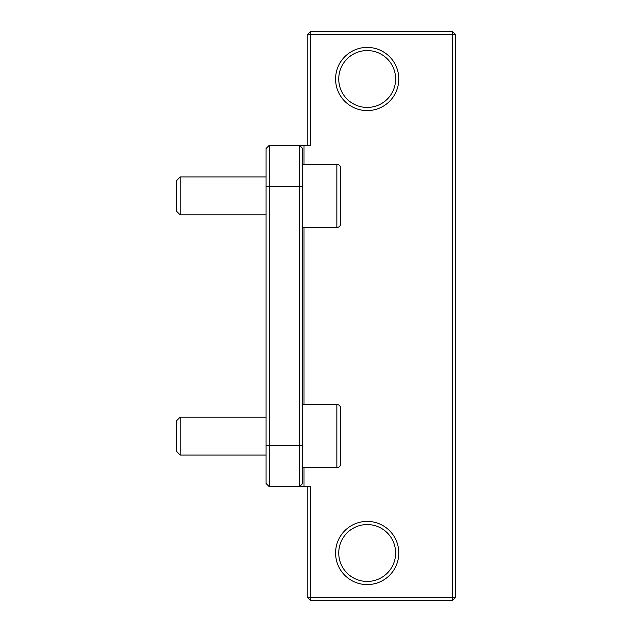 <?xml version="1.0" encoding="UTF-8"?>
<svg xmlns="http://www.w3.org/2000/svg" width="632" height="632" viewBox="0 0 632 632"><rect width="100%" height="100%" fill="white"/><g stroke="black" fill="none" stroke-linecap="round" stroke-linejoin="round"><path stroke-width="0.95" d="M269.232 145.36L266.072 148.52L266.072 483.48L269.232 486.64L269.232 145.36L299.568 145.36L299.568 486.64L310.312 486.64L310.312 600.4L307.152 597.24L455.672 597.24L452.512 600.4L452.512 31.6L455.672 34.76L307.152 34.76L310.312 31.6L310.312 145.36L299.568 145.36L302.728 148.52L302.728 186.44L266.072 186.44M302.728 186.44L302.728 483.48L299.568 486.64L269.232 486.64M452.512 31.6L310.312 31.6M455.672 597.24L455.672 34.76M310.312 600.4L452.512 600.4M307.152 486.64L307.152 597.24M307.152 34.76L307.152 145.36M398.792 79A31.6 31.6 0 0 0 351.392 51.634A31.6 31.6 0 0 0 351.392 106.366A31.6 31.6 0 0 0 398.792 79M398.792 553A31.6 31.6 0 0 0 351.392 525.634A31.6 31.6 0 0 0 351.392 580.366A31.6 31.6 0 0 0 398.792 553M338.752 79A28.44 28.44 0 0 1 367.192 50.56A28.44 28.44 0 0 1 395.632 79A28.44 28.44 0 0 1 367.192 107.44A28.44 28.44 0 0 1 338.752 79M338.752 553A28.44 28.44 0 0 1 367.192 524.56A28.44 28.44 0 0 1 395.632 553A28.44 28.44 0 0 1 367.192 581.44A28.44 28.44 0 0 1 338.752 553M303.992 145.36L303.992 164.32M303.992 227.52L303.992 404.48M303.992 467.68L303.992 486.64M340.648 408.272L340.648 417.839L340.648 408.272A3.792 3.792 0 0 0 336.856 404.48L336.856 467.68C339.163 467.459 340.427 466.195 340.648 463.888L340.648 408.272M266.072 455.04L180.207 455.04L180.207 417.12L266.072 417.12M180.207 417.12L176.328 420.999L176.328 451.161L180.207 455.04M340.648 426.956L340.648 445.204M340.648 194.435L340.648 168.112C340.427 165.805 339.163 164.541 336.856 164.32L336.856 227.52C339.163 227.299 340.427 226.035 340.648 223.728L340.648 212.407M266.072 214.88L180.207 214.88L180.207 176.96L266.072 176.96M180.207 176.96L176.328 180.839L176.328 211.001L180.207 214.88M302.728 227.52L336.856 227.52C339.163 227.299 340.427 226.035 340.648 223.728L340.648 168.112M302.728 445.56L266.072 445.56M302.728 467.68L336.856 467.68C339.163 467.459 340.427 466.195 340.648 463.888M336.856 404.48L302.728 404.48M336.856 164.32L302.728 164.32"/></g></svg>
